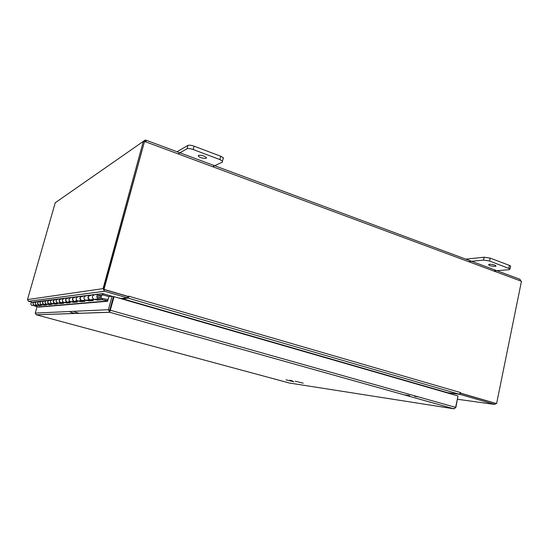 <?xml version="1.0" encoding="UTF-8"?>
<svg xmlns="http://www.w3.org/2000/svg" width="549" height="549" viewBox="0 0 549 549"><rect width="100%" height="100%" fill="white"/><g stroke="black" fill="none" stroke-linecap="round" stroke-linejoin="round"><path stroke-width="0.82" d="M447.497 392.816L448.183 393.159M128.878 296.645L127.965 298.114L121.967 298.951M447.408 392.933L122.18 298.642L447.73 392.713L459.232 394.209L460.714 392.631L128.994 296.288M127.965 298.114L459.232 394.209L127.965 298.114M128.411 296.652L127.711 296.762M121.775 298.423L121.617 298.848M118.598 297.977L119.387 298.203M496.145 403.556L494.622 404.428L459.993 394.381L460.11 393.825M447.552 392.768L459.993 394.381M521.454 281.321L496.591 403.618L460.508 393.249L494.93 403.261M119.037 297.935L120.972 298.491L127.402 297.901L104.468 291.251L103.054 288.637L143.337 141.381L144.984 140.146L146.309 140.297L145.849 141.717L145.979 140.263L146.514 140.462M56.588 201.744L55.202 202.862L27.498 299.582L28.452 301.277L32.199 302.307M104.804 289.79L127.787 296.481L127.402 297.901M460.714 392.638L460.556 393.139M521.55 281.314L144.531 141.422L103.624 289.447L128.5 296.68L129.063 296.041M496.591 403.618L460.604 393.146M128.905 296.645L103.981 289.392L144.531 141.422M103.624 289.447L103.981 289.392M144.106 141.731L143.406 141.47M144.154 141.683L143.337 141.381L55.277 202.718M145.835 141.683L144.854 141.635M145.114 141.738L145.698 140.228M520.74 280.855L519.924 279.263L146.309 140.297M223.285 158.791L223.34 157.728L220.746 156.259L194.078 146.178C191.237 145.204 189.172 144.957 187.888 145.437L177.046 151.723M178.308 153.734L186.996 148.779C188.28 148.305 190.345 148.553 193.186 149.527L219.881 159.567L222.482 161.029L222.434 162.079L212.888 166.573M198.429 155.381C201.003 155.003 203.576 155.662 206.149 157.364C208.229 159.382 200.124 158.229 198.422 156.273L198.429 155.381M510.515 266.684L510.652 266.045L509.438 265.4L490.236 258.14L484.184 257.213L465.827 259.142M468.846 261.571L483.573 260.096L489.626 261.036L510.055 268.907L509.129 269.689L494.004 270.911M489.434 264.268C492.069 264.261 494.182 264.728 495.781 265.668C497.332 266.979 489.893 266.217 488.685 264.947L489.434 264.268M102.567 293.543L103.274 295.005L98.909 295.431C97.681 296.144 97.633 296.934 98.772 297.798C100.247 297.723 100.632 297.023 99.911 295.712L101.242 295.465C101.833 297.908 100.886 299.075 98.401 298.958C96.13 297.222 96.226 295.643 98.69 294.23L102.622 293.55L112.003 296.261M103.274 295.005L108.867 296.618M98.861 297.819C100.309 297.318 100.453 296.563 99.287 295.54L98.635 295.527M44.229 304.475L43.68 304.393C41.95 303.11 42.026 301.943 43.906 300.886L49.348 300.056M49.485 303.961L48.923 303.872C47.139 302.547 47.214 301.339 49.149 300.248L54.866 299.383M55.113 303.405L54.523 303.316C52.683 301.943 52.759 300.694 54.756 299.569L60.767 298.663M61.145 302.815L60.527 302.719C58.626 301.298 58.709 300.001 60.767 298.841L67.095 297.887M67.623 302.176L66.971 302.08C65.008 300.605 65.091 299.26 67.225 298.052L73.909 297.05M74.602 301.49L73.923 301.387C71.892 299.857 71.974 298.464 74.177 297.208L81.252 296.151M82.137 300.749L81.424 300.646C79.317 299.047 79.406 297.599 81.691 296.295L89.199 295.177M90.311 299.946L89.556 299.836C87.373 298.176 87.463 296.666 89.837 295.307L97.825 294.12M34.662 305.416L34.155 305.333C32.528 304.132 32.597 303.034 34.367 302.046L39.343 301.284M39.933 301.525C37.401 301.964 37.044 303.075 38.862 304.867L41.607 305.388L39.178 305.615L39.302 304.963L38.766 304.88C37.092 303.638 37.167 302.506 38.986 301.483L44.188 300.694M77.505 296.604L70.704 297.633C68.536 298.862 68.453 300.228 70.45 301.73L72.139 301.566M69.455 301.078L68.399 302.025M70.437 297.476L64 298.443C61.907 299.63 61.824 300.948 63.753 302.396L65.386 302.238M62.874 301.84L61.9 302.671M63.876 298.279L57.769 299.205C55.744 300.344 55.662 301.621 57.528 303.014L59.107 302.856M56.746 302.547L55.854 303.268M57.769 299.027L51.963 299.905C49.993 301.017 49.918 302.245 51.73 303.59L53.26 303.439M51.03 303.192L50.213 303.823M52.066 299.72L46.535 300.564C44.627 301.634 44.551 302.828 46.308 304.132L47.79 303.981M45.684 303.789L44.936 304.345M46.734 300.378L41.456 301.181C39.603 302.218 39.535 303.371 41.237 304.633L42.671 304.489M37.037 301.566L32.206 302.307C30.463 303.281 30.387 304.366 32 305.553L33.359 305.416M102.471 293.55L103.178 295.012M102.402 293.557L94.256 294.772C91.841 296.158 91.745 297.695 93.975 299.397L95.855 299.212M93.405 294.655L85.761 295.801C83.434 297.133 83.345 298.608 85.493 300.241L87.305 300.063M76.489 300.344L75.391 301.332M85.136 295.671L77.937 296.755C75.693 298.032 75.604 299.452 77.677 301.017L79.42 300.845M99.547 295.657L101.242 295.465M41.738 300.989L36.687 301.765C34.889 302.767 34.82 303.885 36.474 305.107L37.874 304.969M113.684 296.741L112.051 296.254L108.386 309.705L109.711 312.271L114.062 296.666L458.017 396.001L455.622 407.358L453.906 408.813L455.835 407.536L457.99 396.131M97.811 299.02L97.612 300.111L93.975 299.397C91.683 297.531 91.861 295.973 94.531 294.738M100.46 298.677L102.423 298.484L102.203 299.679L97.612 300.111M89.185 299.871L88.993 300.927L85.493 300.241C83.283 298.45 83.462 296.961 86.028 295.767M91.113 295.355C87.813 295.938 87.353 297.421 89.727 299.816L93.296 300.523L88.993 300.927M81.238 300.66L81.053 301.675L77.677 301.017C75.542 299.294 75.721 297.867 78.191 296.721M82.92 296.343C79.735 296.899 79.289 298.327 81.581 300.626L85.02 301.298L81.053 301.675M68.35 298.1C65.386 298.615 64.974 299.939 67.108 302.067L73.923 301.387L73.71 302.362L70.45 301.73C68.392 300.077 68.563 298.704 70.951 297.599M75.357 297.256C72.283 297.791 71.857 299.164 74.067 301.374L77.382 302.019L73.71 302.362M67.074 302.108L66.909 303.007L63.753 302.396C61.769 300.804 61.927 299.479 64.24 298.416M67.108 302.067L70.313 302.684L66.909 303.007M60.733 302.774L60.582 303.604L57.528 303.014C55.607 301.476 55.765 300.2 58.002 299.178M61.852 298.882C58.99 299.383 58.585 300.66 60.651 302.705L63.753 303.302L60.582 303.604M54.831 303.384L54.687 304.153L51.73 303.59C49.87 302.108 50.021 300.873 52.182 299.878M55.806 299.61C53.027 300.097 52.642 301.326 54.639 303.302L57.638 303.878L54.687 304.153M49.314 303.954L49.177 304.674L46.308 304.132C44.503 302.698 44.654 301.497 46.754 300.543M50.158 300.289C47.468 300.756 47.09 301.95 49.026 303.858L51.935 304.414L49.177 304.674M44.146 304.475L44.016 305.162L41.237 304.633C39.48 303.247 39.624 302.087 41.662 301.161M44.881 300.927C42.273 301.38 41.902 302.533 43.783 304.379L46.603 304.915L44.016 305.162M39.178 305.615L36.474 305.107C34.772 303.762 34.91 302.636 36.893 301.737M35.287 302.08C32.823 302.513 32.473 303.59 34.244 305.326L36.913 305.827L34.621 306.047L39.336 307.049M107.741 300.749L102.203 299.679M34.621 306.047L34.745 305.429M108.057 299.576L102.423 298.484M293.893 381.781L286.029 379.805L293.893 381.781M303.254 383.202L295.225 381.191L303.254 383.202M292.665 380.979L289.838 380.272L292.665 380.979M112.051 296.254L108.874 296.59L107.597 301.271L38.361 307.131L38.471 306.747M110.068 310.851L109.773 310.096L113.43 296.652M36.289 314.776L289.515 383.044L453.906 408.813L109.711 312.271L36.282 314.803L35.253 313.088L37.126 306.5M109.711 312.271L113.691 296.707L114.062 296.666M110.033 310.151L455.622 407.358M109.773 310.096L108.386 309.705L35.253 313.088M70.437 312.209L75.014 313.465M404.016 394.813L409.609 395.623M414.687 396.364L418.551 396.92M74.657 312.031L79.331 313.321M494.622 404.428L457.571 399.281M28.479 301.291L104.516 291.265M27.498 299.582L103.054 288.637M220.746 156.259L219.881 159.567M193.186 149.527L194.078 146.178M187.888 145.437L186.996 148.779M509.438 265.4L508.848 268.269M489.626 261.036L490.236 258.14M484.184 257.213L483.573 260.096M102.018 294.868L102.478 294.813M74.177 297.208L70.704 297.633M67.225 298.052L64 298.443M60.767 298.841L57.769 299.205M54.756 299.569L51.963 299.905M49.149 300.248L46.535 300.564M43.906 300.886L41.456 301.181M38.986 301.483L36.687 301.765M81.691 296.295L77.937 296.755M89.837 295.307L85.761 295.801M98.69 294.23L94.256 294.772M34.367 302.046L32.206 302.307M94.256 299.473L90.009 299.891M85.768 300.31L81.856 300.694M77.937 301.085L74.328 301.442M70.704 301.799L67.362 302.128M64 302.458L60.891 302.767M57.769 303.075L54.873 303.364M51.963 303.652L49.259 303.92M46.535 304.187L44.002 304.434M41.456 304.688L39.082 304.921M36.687 305.162L34.457 305.381M107.686 300.948L39.061 306.857M119.051 297.942L118.611 297.983M28.452 301.277L104.468 291.251M222.482 161.029L223.34 157.728M198.683 155.285L198.422 156.273M510.055 268.907L510.652 266.045M488.802 264.398L488.685 264.947M38.766 304.88L34.244 305.326M43.68 304.393L38.862 304.867M48.923 303.872L43.783 304.379M54.523 303.316L49.026 303.858M60.527 302.719L54.639 303.302M66.971 302.08L60.651 302.705M81.424 300.646L74.067 301.374M98.401 298.958L89.727 299.816M89.556 299.836L81.581 300.626M34.155 305.333L32 305.553M107.679 300.976L39.109 306.87M453.968 408.82L109.725 312.264M109.601 312.23L36.2 314.776"/></g></svg>
